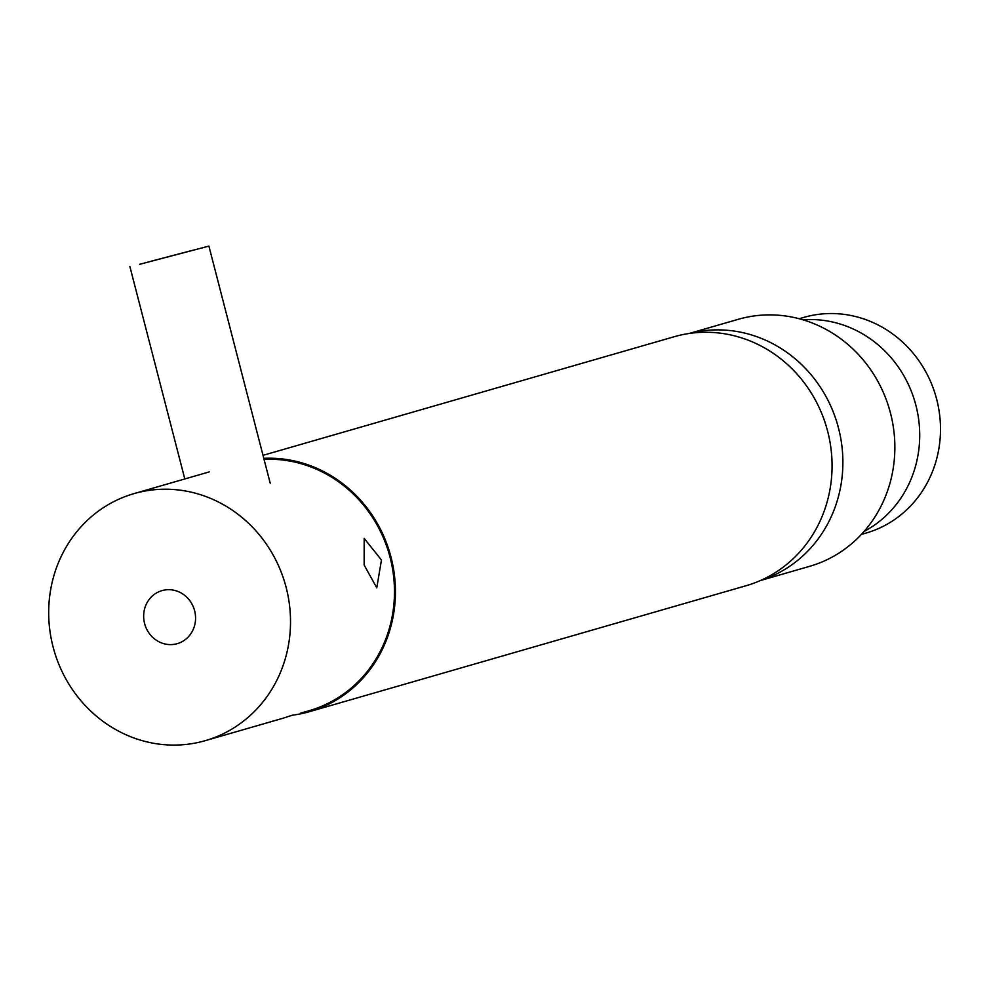<?xml version="1.0" encoding="UTF-8"?>
<svg xmlns="http://www.w3.org/2000/svg" width="990" height="990" viewBox="0 0 990 990"><rect width="100%" height="100%" fill="white"/><g stroke="black" fill="none" stroke-linecap="round" stroke-linejoin="round"><path stroke-width="1.49" d="M292.273 715.238L283.301 718.146M300.44 713.208L309.189 710.684A128.564 120.26 -106.1 0 0 390.122 557.506A128.564 120.26 -106.1 0 0 264.045 459.335M286.16 587.491A128.564 120.26 -106.1 0 0 133.972 493.626A128.564 120.26 -106.1 0 0 53.052 646.804A128.564 120.26 -106.1 0 0 205.239 740.668A128.564 120.26 -106.1 0 0 286.16 587.491M381.459 560.006L364.184 538.374L364.134 565.005L376.769 587.812L381.459 560.006M144.59 623.514A27.596 25.814 -106.1 0 0 177.26 643.661A27.596 25.814 -106.1 0 0 194.634 610.781A27.596 25.814 -106.1 0 0 161.952 590.634A27.596 25.814 -106.1 0 0 144.59 623.514M760.407 580.536L809.585 566.342A128.564 120.26 -106.1 0 0 893.487 428.076A128.564 120.26 -106.1 0 0 773.586 314.956A128.564 120.26 -106.1 0 0 738.317 319.3L689.139 333.482M760.728 580.388A128.564 120.26 -106.1 0 0 841.252 441.342A128.564 120.26 -106.1 0 0 721.611 329.942A128.564 120.26 -106.1 0 0 689.486 333.432M151.532 261.113L193.087 250.185L151.532 261.113M139.639 264.305L208.902 246.102L139.639 264.305M864.072 531.457A112.229 104.99 -106.1 0 0 919.227 424.475A112.229 104.99 -106.1 0 0 845.398 325.784A112.229 104.99 -106.1 0 0 803.026 319.807M861.411 534.402L866.04 533.066A112.229 104.99 -106.1 0 0 940.5 429.276A112.229 104.99 -106.1 0 0 866.188 319.782A112.229 104.99 -106.1 0 0 803.83 317.394L799.19 318.731M292.632 715.164A129.579 121.213 -106.1 0 0 309.474 711.662L746.101 585.721A129.579 121.213 -106.1 0 0 813.953 397.522A129.579 121.213 -106.1 0 0 674.277 336.711L263.006 455.338M309.474 711.662A129.579 121.213 -106.1 0 0 377.326 523.462A129.579 121.213 -106.1 0 0 263.786 458.333M209.249 471.908L133.972 493.626M283.301 718.158L205.239 740.668M129.876 266.545L184.808 478.962M208.902 246.102L270.208 483.17"/></g></svg>
